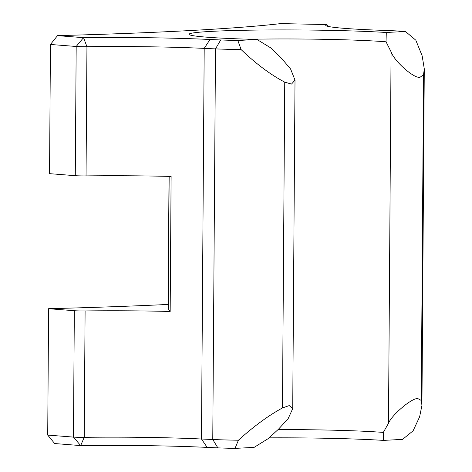 <?xml version="1.0" encoding="UTF-8"?>
<svg xmlns="http://www.w3.org/2000/svg" width="472" height="472" viewBox="0 0 472 472"><rect width="100%" height="100%" fill="white"/><g stroke="black" fill="none" stroke-linecap="round" stroke-linejoin="round"><path stroke-width="0.71" d="M278.055 429.585A102.088 4.691 -179.6 0 1 383.311 432.429L383.453 440.4A110.737 5.092 0.4 0 0 269.028 437.851M169.029 176.386L168.097 309.608A17.305 0.796 0.4 0 0 168.233 309.709A253.747 11.664 -179.6 0 1 170.174 310.912M289.248 405.584L282.468 407.938C268.261 415.696 253.576 426.464 238.407 440.234L234.997 448.4L254.131 447.367L268.202 438.63L278.421 429.26L288.168 418.623L292.723 408.616L289.248 405.584M237.847 40.492L241.139 49.613C256.107 63.903 270.645 74.747 284.746 82.14L291.495 84.093L295.012 80.151L290.604 69.012L281.017 57.743L270.928 48.008L256.974 39.459A110.737 5.092 -179.6 0 1 189.124 34.521A110.737 5.092 -179.6 0 1 260.774 30.025A110.737 5.092 -179.6 0 1 386.297 32.491L405.43 31.459A60.558 2.785 0.4 0 0 392.179 30.721A155.548 7.151 0.4 0 0 380.845 30.279A118.454 5.446 -179.6 0 1 325.845 25.541A118.454 5.446 -179.6 0 1 326.813 24.562L280.752 23.6A648.864 29.83 0.4 0 1 190.67 30.515A648.864 29.83 0.4 0 1 57.513 35.63L83.538 37.677A118.454 5.446 -179.6 0 1 210.022 39.489A155.548 7.151 0.4 0 0 220.713 39.961A60.558 2.785 0.4 0 0 237.847 40.492L256.974 39.459M383.311 432.429L388.486 423.325C391.819 414.705 412.752 397.182 417.968 398.645L421.272 400.457L421.938 405.348L419.637 416.764L413.1 430.824L402.581 439.367L383.453 440.4M405.43 31.459L415.826 40.197L422.157 55.826L424.287 68.877L423.549 74.659L420.21 77.154C414.971 79.467 394.285 61.472 391.076 51.814L386.037 41.801A102.088 4.691 0.4 0 0 249.877 39.259M241.139 49.613A69.213 3.18 -179.6 0 1 215.492 48.887A164.203 7.546 -179.6 0 1 204.199 48.386A109.799 5.05 0.4 0 0 86.948 46.704A8.667 0.401 -179.6 0 1 76.181 46.48L50.445 44.462L57.513 35.63M234.997 448.4A60.558 2.785 -179.6 0 1 217.863 447.869A155.548 7.151 -179.6 0 1 207.178 447.397A118.454 5.446 0.4 0 0 80.688 445.586L54.669 443.544L47.713 435.084L73.449 437.107L74.334 310.718A8.667 0.401 0.4 0 0 85.102 310.942A109.799 5.05 -179.6 0 1 170.168 311.473L171.112 176.44A109.799 5.05 -179.6 0 0 86.046 175.908A8.667 0.401 0.4 0 1 75.278 175.684L49.542 173.661L50.445 44.462M85.102 310.942L84.222 437.332L80.671 445.586L73.449 437.107A8.667 0.401 0.4 0 0 84.222 437.332A109.799 5.05 -179.6 0 1 201.467 439.007A164.203 7.546 0.4 0 0 212.766 439.515A69.213 3.18 0.4 0 0 238.407 440.234M47.713 435.084L48.598 308.694A648.864 29.83 0.4 0 0 168.132 304.44M74.334 310.718L48.598 308.694M386.297 32.491L386.037 41.801M169.165 176.392L168.233 309.709M282.468 407.938L284.746 82.14M388.486 423.325L391.076 51.814M75.278 175.684L76.181 46.48L83.52 37.677M86.046 175.908L86.948 46.704L83.538 37.677M207.178 447.397L201.467 439.007L204.199 48.386L210.022 39.489M421.272 400.457L423.549 74.659M217.863 447.869L212.766 439.515L215.492 48.887L220.713 39.961M328.766 26.538L326.813 24.562L328.724 26.532M421.938 405.348L424.287 68.877M292.723 408.616L295.012 80.151"/></g></svg>
